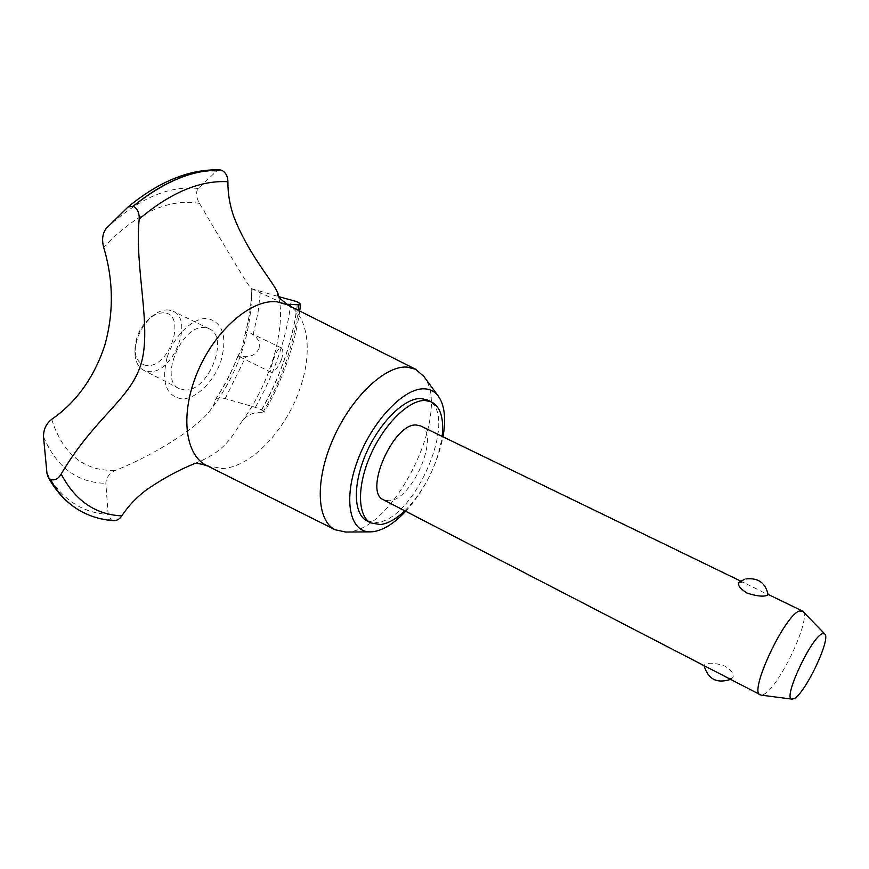 <?xml version="1.0" encoding="UTF-8"?>
<svg xmlns="http://www.w3.org/2000/svg" width="869" height="869" viewBox="0 0 869 869"><rect width="100%" height="100%" fill="white"/><g stroke="black" fill="none" stroke-linecap="round" stroke-linejoin="round"><path stroke-width="0.65" stroke-dasharray="4.34 3.26" d="M366.837 520.824L376.473 522.443C415.143 520.64 460.385 413.079 427.385 399.957M345.938 532.056L348.61 531.861C395.091 528.949 452.01 411.863 423.92 376.549M206.637 465.491L221.975 468.543C250.772 467.674 286.466 429.764 300.261 387.693C312.547 352.314 308.473 316.761 288.78 305.595L287.172 304.726M194.71 463.557L196.807 462.59C225.582 451.261 233.077 434.663 241.354 422.258C246.046 415.241 253.248 411.928 262.938 412.297L264.415 412.134L261.623 410.005L255.377 407.365L225.19 398.599C220.139 397.557 216.957 397.774 215.642 399.251L215.414 399.805C214.849 403.477 212.536 407.735 208.451 412.579C194.862 429.069 153.552 455.41 115.577 470.335L113.796 471.161C108.788 474.137 106.137 478.178 105.833 483.316L108.18 514.459L111.265 519.879L113.915 520.672M220.042 169.933L216.446 171.204L198.262 188.475C195.894 191.701 195.97 196.068 198.49 201.575L199.501 203.411C227.396 250.978 251.749 291.875 251.804 288.78L278.688 296.622M261.493 409.94C271.171 392.842 279.101 375.093 285.293 356.692C291.452 338.28 295.569 319.998 297.622 301.869M261.623 410.005C271.302 392.907 279.231 375.158 285.423 356.757C291.582 338.345 295.699 320.064 297.752 301.923M259.027 348.458C260.124 342.723 258.158 338.139 253.118 334.674L250.489 333.077C247.578 331.795 245.753 332.219 245.004 334.359L242.332 346.916C240.8 351.369 239.475 354.085 238.367 355.052L238.638 356.29L245.873 356.703C252.086 356.518 256.474 353.77 259.027 348.458M281.567 359.386C277.656 368.163 274.213 372.475 271.237 372.323C270.14 371.454 270.683 367.945 272.877 361.808C275.734 352.466 278.525 347.817 281.241 347.861C283.207 349.262 283.316 353.096 281.567 359.386M420.563 425.929C440.681 433.783 412.449 500.359 389.04 500.783L383.555 499.816M723.399 675.821C727.451 678.016 730.329 678.808 732.046 678.189L732.371 678.016C734.837 675.191 732.426 671.248 725.159 666.197C716.067 663.025 709.386 662.384 705.117 664.264L704.096 665.154L706.334 666.979M802.923 611.461C811.7 618.5 778.385 688.574 763.536 694.483L761.005 695.102M739.182 582.187L745.504 583.436L768.142 594.689M147.089 365.512C139.659 364.774 135.629 359.473 134.988 349.631C135.488 336.151 140.984 325.18 151.488 316.696L157.713 313.47L163.676 312.71C187.172 313.774 169.966 367.75 147.089 365.512M168.51 309.951C163.991 309.581 159.244 311.124 154.28 314.578C142.005 324.517 135.564 337.368 134.967 353.151C135.347 361.58 138.193 367.261 143.504 370.183L149.088 371.617C172.812 373.996 194.395 319.977 173.05 311.2L168.51 309.951M184.771 389.996C208.071 392.028 230.122 337.346 209.266 328.819L204.812 327.635C181.762 323.963 158.386 380.188 179.296 388.649L184.771 389.996M404.835 510.831C425.071 489.931 437.509 465.111 442.147 436.39M244.841 335.304C249.24 319.303 251.532 303.726 251.738 288.541M286.651 304.248L282.881 303.194L278.514 296.372M199.501 203.411L198.903 203.292C168.39 198.317 136.629 212.948 103.628 247.176M51.64 419.369C62.992 454.281 84.097 471.27 114.958 470.368L115.577 470.335M215.414 399.805C224.691 385.749 232.338 370.824 238.367 355.052M167.065 357.561C161.167 382.414 166.12 396.188 181.914 398.893C196.416 399.175 214.426 381.209 221.139 360.309C227.341 336.531 222.866 322.616 207.734 318.543C193.418 317.022 173.941 335.434 167.065 357.561M262.938 412.297C281.719 379.384 293.494 345.395 298.263 310.298M79.264 510.309L79.275 510.32C89.083 515.969 99.75 519.151 111.265 519.879M80.22 510.853C89.811 516.219 100.196 519.249 111.395 519.955M405.682 511.276C424.745 489.768 437.194 464.948 443.016 436.814M253.118 334.674L258.017 312.666L260.472 291.028M255.377 407.365C265.045 390.366 272.953 372.714 279.101 354.378C285.228 336.042 289.258 317.848 291.213 299.794M225.19 398.599L245.873 356.703M216.446 171.204C188.53 169.77 158.962 181.784 127.743 207.256M198.262 188.475C169.031 185.271 138.377 198.556 106.322 228.351M43.504 436.749C56.496 467.25 77.276 482.773 105.833 483.316M46.959 473.257C61.514 499.099 81.925 512.829 108.18 514.459M208.299 466.262L207.593 465.969M271.237 372.323L238.638 356.29M134.988 349.631L134.967 353.151M151.488 316.696L154.28 314.578M745.906 578.939L744.559 579.319M730.253 679.362L732.371 678.016M209.266 328.819L173.05 311.2M179.296 388.649L143.504 370.183M704.096 665.154L704.162 665.85M740.714 581.111L745.504 583.436M767.142 593.929L768.109 594.396M281.241 347.861L250.489 333.077M245.004 334.359C249.284 318.586 251.521 303.303 251.738 288.508M282.892 303.194L251.804 288.78M208.451 412.579C237.15 376.505 251.608 335.238 251.825 288.79M238.095 355.443C232.153 370.857 224.669 385.467 215.642 399.251M299.707 311.026C294.613 345.895 282.849 379.601 264.415 412.134M196.807 462.59L194.113 463.59M241.354 422.258C256.985 400.967 268.445 376.809 275.755 349.805C279.416 333.805 280.991 320.444 280.481 309.722C279.84 302.358 279.079 297.752 278.21 295.894M288.171 305.225L288.78 305.595"/><path stroke-width="1.3" d="M442.147 436.39C444.081 418.434 440.54 406.942 431.524 401.923L427.385 399.957L420.911 398.491C404.574 397.872 379.796 422.117 366.273 453.064C352.597 483.968 353.357 514.09 366.837 520.824L370.889 522.964L380.492 524.561C388.106 523.551 396.221 518.967 404.835 510.831M431.524 401.923L425.071 400.479C408.799 399.881 384.033 424.202 370.476 455.182C356.779 486.129 357.474 516.262 370.889 522.964M423.92 376.549L415.675 369.292L407.04 367.076C385.01 365.404 351.195 397.394 333.055 439.073C314.719 480.698 316.642 521.063 335.271 529.808L345.938 532.056M443.016 436.814C446.188 418.576 444.58 404.954 438.193 395.938C434.717 391.43 430.112 389.062 424.376 388.834C404.052 387.65 372.193 420.987 357.691 460.233C342.907 499.469 349.686 532.186 370.096 531.882L373.149 531.709C383.468 530.177 394.309 523.366 405.682 511.276M415.675 369.292L287.172 304.726L277.178 301.825C251.956 298.578 215.621 329.384 197.828 371.313C179.807 413.188 184.793 455.15 206.637 465.491L335.271 529.808M140.908 364.361C130.263 399.468 94.623 417.337 61.167 474.039C58.19 479.058 54.541 480.818 50.25 479.319L47.947 476.744L46.959 473.257L43.504 436.749C43.483 429.46 46.198 423.67 51.64 419.369C76.211 402.369 93.885 377.83 104.671 345.732C113.893 312.959 113.535 280.111 103.617 247.176C101.684 239.475 102.575 233.207 106.322 228.351L127.949 207.061L133.424 206.17C137.552 208.918 139.475 213.209 139.192 219.053C134.38 268.358 152.238 327.885 140.908 364.361M61.167 474.039C75.168 500.62 95.373 514.578 121.758 515.893C128.514 505.747 136.835 497.014 146.709 489.671C162.699 478.678 178.699 469.977 194.71 463.557M278.514 296.372C278.786 287.183 250.696 259.788 233.989 217.185C229.84 205.584 227.808 193.765 227.906 181.708C200.022 180.165 170.443 192.614 139.192 219.053M278.688 296.622L297.622 301.869L300.555 304.226L298.893 304.813L286.651 304.248M761.005 695.102L383.555 499.816C363.209 492.256 393.331 423.007 416.262 425.006L420.563 425.929L740.714 581.111M760.158 694.852C748.47 692.256 785.055 614.274 799.599 610.983L802.923 611.461M768.142 594.689L767.316 595.319C763.221 596.905 756.421 596.134 746.916 593.027C739.638 588.28 737.064 584.663 739.182 582.187L744.559 579.319M793.994 698.665C805.031 693.94 831.481 638.259 824.714 633.881L822.367 633.751C811.168 637.086 782.165 699.751 792.028 699.143L793.994 698.665M227.906 181.708C227.841 176.45 225.853 172.67 221.943 170.346L220.042 169.933C190.181 168.771 159.548 181.1 128.156 206.898M298.263 310.298L298.893 304.813M50.25 479.319C57.886 493.168 67.608 503.52 79.416 510.396L80.22 510.853C90.669 516.686 101.901 519.955 113.915 520.672C117.087 520.618 119.705 519.032 121.758 515.893M221.943 170.346C194.135 169.042 164.632 180.991 133.424 206.17M221.801 170.281C193.993 168.988 164.48 180.926 133.283 206.094M50.109 479.243C56.876 491.55 65.327 501.098 75.462 507.92L79.264 510.309M370.096 531.882L345.004 532.056M207.593 465.969C201.532 463.905 197.035 463.112 194.102 463.59L194.102 463.59M824.714 633.881L802.793 611.331M768.142 594.754C765.546 582.86 758.126 577.581 745.906 578.939M704.162 665.85C708.061 679.026 716.577 683.621 729.71 679.645L730.253 679.362M792.028 699.143L760.853 695.081M768.109 594.396L802.196 610.918M300.555 304.226L299.707 311.026M278.21 295.894L277.515 294.406C277.2 295.873 280.752 299.479 288.171 305.225M75.462 507.92C64.284 500.348 55.116 489.964 47.947 476.744M438.193 395.938L423.312 375.723"/></g></svg>
